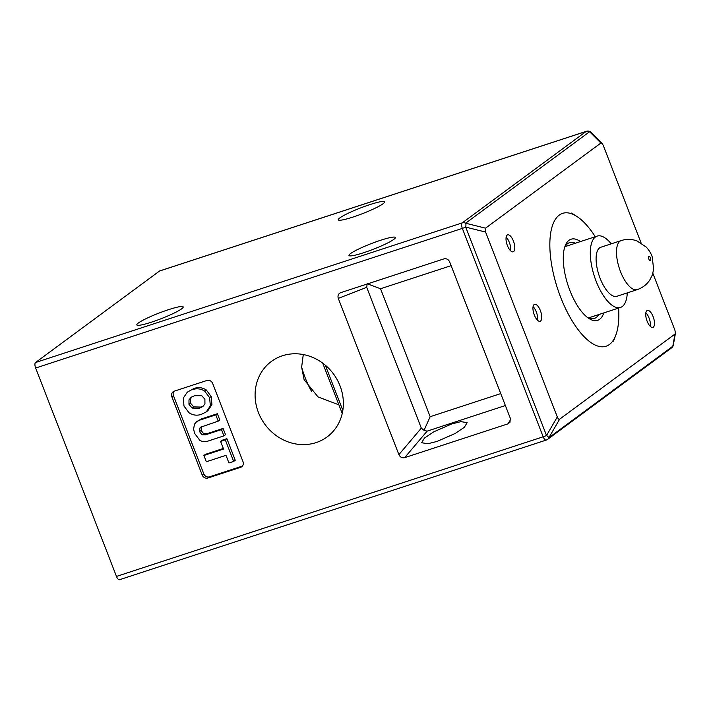 <?xml version="1.0" encoding="UTF-8"?>
<svg xmlns="http://www.w3.org/2000/svg" width="711" height="711" viewBox="0 0 711 711"><rect width="100%" height="100%" fill="white"/><g stroke="black" fill="none" stroke-linecap="round" stroke-linejoin="round"><path stroke-width="1.07" d="M595.267 236.719A69.9 28.191 71.9 0 0 576.63 216.295A69.9 28.191 71.9 0 0 550.749 232.613A69.9 28.191 71.9 0 0 562.472 301.748A69.9 28.191 71.9 0 0 615.664 335.556A69.9 28.191 71.9 0 0 618.614 308.059M580.46 241.571A42.687 17.215 71.9 0 0 565.209 245.73A42.687 17.215 71.9 0 0 570.986 293.199A42.687 17.215 71.9 0 0 589.046 318.564A42.687 17.215 71.9 0 0 603.808 312.902M575.386 243.233A39.878 16.077 71.9 0 0 569.493 242.691A39.878 16.077 71.9 0 0 564.65 247.357M587.633 317.586A39.878 16.077 71.9 0 0 594.289 318.484A39.878 16.077 71.9 0 0 598.724 314.564M647.099 321.15A8.914 3.591 -108.1 0 1 647.339 310.449A8.914 3.591 -108.1 0 1 653.133 316.697A8.914 3.591 -108.1 0 1 652.885 327.398A8.914 3.591 -108.1 0 1 647.099 321.15M650.298 326.385A8.914 3.591 71.9 0 0 649.054 318.03A8.914 3.591 71.9 0 0 645.855 312.796M534.325 315.017A8.914 3.591 -108.1 0 1 534.574 304.317A8.914 3.591 -108.1 0 1 540.369 310.556A8.914 3.591 -108.1 0 1 540.12 321.256A8.914 3.591 -108.1 0 1 534.325 315.017M537.534 320.252A8.914 3.591 71.9 0 0 536.29 311.889A8.914 3.591 71.9 0 0 533.081 306.654M507.387 245.553A8.914 3.591 -108.1 0 1 507.636 234.852A8.914 3.591 -108.1 0 1 513.422 241.091A8.914 3.591 -108.1 0 1 513.173 251.792A8.914 3.591 -108.1 0 1 507.387 245.553M510.587 250.787A8.914 3.591 71.9 0 0 509.343 242.424A8.914 3.591 71.9 0 0 506.143 237.19M363.739 252.698A24.867 3.004 158.8 0 1 348.985 255.48A24.867 3.004 158.8 0 1 380.589 240.274A24.867 3.004 158.8 0 1 395.343 237.492A24.867 3.004 158.8 0 1 363.739 252.698M353.02 217.051A24.867 3.004 158.8 0 1 338.267 219.823A24.867 3.004 158.8 0 1 369.871 204.617A24.867 3.004 158.8 0 1 384.624 201.844A24.867 3.004 158.8 0 1 353.02 217.051M151.585 322.127A24.867 3.004 158.8 0 1 136.832 324.9A24.867 3.004 158.8 0 1 168.436 309.694A24.867 3.004 158.8 0 1 183.189 306.921A24.867 3.004 158.8 0 1 151.585 322.127M451.823 423.916L433.639 431.879L424.458 438.074L421.614 442.722L427.8 443.744L436.954 441.46L455.138 433.497L464.319 427.311L467.163 422.663L460.977 421.641L451.823 423.916M301.633 367.098A48.321 19.49 71.9 0 0 305.223 377.852A48.321 19.49 71.9 0 0 311.596 391.45M303.277 354.549L301.633 367.196L304.095 379.656L318.039 396.925L338.889 404.843M282.391 355.776A46.908 42.553 -126.4 0 0 272.686 360.521A46.908 42.553 -126.4 0 0 260.893 417.935A46.908 42.553 -126.4 0 0 316.066 442.615A46.908 42.553 -126.4 0 0 328.349 435.967A46.908 42.553 -126.4 0 0 336.721 378.91A46.908 42.553 -126.4 0 0 282.391 355.776M119.75 579.598A4.693 1.893 -108.1 0 1 119.528 579.714A4.693 1.893 -108.1 0 1 116.48 576.425L35.648 368.031A4.693 1.893 -108.1 0 1 35.55 362.512L159.513 271.042A4.693 1.893 -108.1 0 1 159.744 270.927L586.442 131.286A4.693 1.893 71.9 0 0 586.211 131.402L159.513 271.042M505.37 405.537L427.115 431.15L404.666 457.653L507.912 423.863L509.991 422.245L510.294 418.219L449.645 261.87C448.383 259.346 446.472 258.351 443.913 258.884L340.676 292.674C338.32 293.759 337.521 295.66 338.285 298.38L398.889 454.622L421.321 428.138L366.707 287.333L338.285 298.38M404.666 457.653C402.097 458.177 400.169 457.173 398.889 454.622M206.91 380.483L174.275 391.166A4.693 4.257 -126.4 0 0 171.875 396.836L202.191 474.984A4.693 4.257 -126.4 0 0 207.95 477.996L240.594 467.314A4.693 4.257 -126.4 0 0 242.984 461.635L212.678 383.487A4.693 4.257 -126.4 0 0 206.91 380.483M652.858 273.3L674.917 330.18L675.45 333.219L674.988 334.072L559.628 419.197C558.873 419.65 558.099 418.903 557.308 416.957L485.595 232.07L485.533 228.169L600.893 143.044L602.057 143.284L603.204 145.284L641.055 242.878M559.628 419.197L548.839 437.745L672.802 346.266A4.693 4.257 -126.4 0 1 671.513 347.919A4.693 4.693 0 0 0 673.344 344.968A4.693 3.875 -169.8 0 1 672.802 346.266L674.988 334.072M546.448 439.958A4.693 4.257 -126.4 0 0 548.839 437.745A4.693 1.04 -149.8 0 0 546.519 435.496L557.308 416.957M600.893 143.044L589.588 131.731A4.693 3.217 -45 0 1 591.214 132.433L602.057 143.284M35.55 362.512L462.248 222.881L586.211 131.402A4.693 4.257 -126.4 0 1 589.588 131.731L465.625 223.21A4.693 1.689 104 0 1 465.696 227.102L546.519 435.496A4.693 0.569 -21.2 0 1 543.168 436.785L462.346 228.391L35.648 368.031M223.921 435.87L221.494 429.604L205.559 434.812L201.995 434.768L199.533 431.595L199.533 428.502L200.591 427.222L218.215 421.143L215.78 414.877L199.702 420.139L196.6 421.712L194.503 424.147L193.596 428.982L194.565 433.346L199.889 440.402C202.662 441.833 205.417 442.038 208.181 441.024L223.921 435.87L225.511 434.697L223.085 428.431L207.15 433.639L203.586 433.594L201.115 430.422L201.524 426.671M218.215 421.143L219.797 419.97L217.37 413.704L201.293 418.966L196.6 421.712M174.044 391.246A4.693 4.257 -126.4 0 0 173.466 395.663L203.781 473.81A4.693 4.257 -126.4 0 0 209.541 476.823L242.184 466.14A4.693 4.257 -126.4 0 0 242.415 466.052M193.685 388.624L187.322 392.152L183.305 398.053L183.98 406.043L189.019 412.771C193.108 415.375 197.294 415.855 201.569 414.237L206.27 411.9L210.349 405.794L211.94 404.621L211.185 396.489L206.226 389.904C202.12 387.388 197.934 386.971 193.685 388.624L187.322 392.152M206.27 411.9L207.861 410.727L211.94 404.621M223.325 448.472L205.488 454.311L203.897 455.484L206.323 461.75L225.982 455.316L228.951 462.968L233.661 461.43L235.252 460.257L226.88 438.687L222.17 440.225L220.588 441.398L223.547 449.05L203.897 455.484M210.349 405.794L209.594 397.662L204.644 391.077L206.226 389.904M204.644 391.077C200.529 388.562 196.343 388.144 192.094 389.797M209.594 397.662L211.185 396.489M188.984 404.408L188.984 399.893L191.046 397.405L194.53 395.707L201.773 395.716L204.884 399.209L204.946 403.901L202.768 406.585L199.391 408.238L192.157 408.078L188.984 404.408L190.575 403.235L190.575 398.72L191.881 396.862M188.984 399.893L190.575 398.72M192.157 408.078L193.748 406.905L190.575 403.235M199.391 408.238L200.982 407.065L193.748 406.905M203.506 405.972L200.982 407.065M221.494 429.604L223.085 428.431M201.995 434.768L203.586 433.594M199.533 431.595L201.115 430.422M199.533 428.502L201.124 427.329M215.78 414.877L217.37 413.704M199.702 420.139L201.293 418.966M233.661 461.43L225.298 439.86L226.88 438.687M225.298 439.86L220.588 441.398M451.112 265.647L380.536 288.737L430.173 416.699L500.74 393.601M421.321 428.138L424.04 430.333L430.173 416.699M424.04 430.333L427.115 431.15M367.569 283.867L380.536 288.737M367.178 283.725L366.707 287.333M599.346 276.232A25.8 10.407 71.9 0 0 616.846 296.3L637.243 289.626A25.8 10.407 -108.1 0 1 619.743 269.558A25.8 10.407 -108.1 0 1 621.192 240.576L600.795 247.25A25.8 10.407 71.9 0 0 599.346 276.232M611.238 243.837A37.532 15.135 71.9 0 0 597.142 236.105A37.532 15.135 71.9 0 0 595.036 278.268A37.532 15.135 71.9 0 0 620.49 307.445A37.532 15.135 71.9 0 0 627.289 292.879M116.48 576.425L543.168 436.785A4.693 1.893 71.9 0 0 546.217 440.073A4.693 4.693 0 0 0 547.55 439.389L671.513 347.919M485.533 228.169L465.625 223.21A4.693 4.257 -126.4 0 0 462.248 222.881A4.693 1.893 71.9 0 0 462.346 228.391A4.693 0.569 -21.2 0 0 465.696 227.102L485.595 232.07M325.309 365.205L342.835 410.38M242.184 466.14L240.594 467.314M209.541 476.823L207.95 477.996M203.781 473.81L202.191 474.984M173.466 395.663L171.875 396.836M205.559 434.812L207.15 433.639M507.912 423.863L510.605 419.579M648.752 258.831A2.346 0.942 71.9 0 0 650.387 260.635A2.346 0.942 71.9 0 0 650.476 258.022A2.346 0.942 71.9 0 0 648.841 256.209A2.346 0.942 71.9 0 0 648.752 258.831M615.664 335.556L613.486 341.138M576.63 216.295L571.573 213.069M119.528 579.714L546.217 440.073M673.344 344.968L675.45 333.219M591.214 132.433A4.693 4.693 0 0 0 586.442 131.286M322.723 363.152L342.24 413.473M637.243 289.626C642.495 287.839 646.663 284.658 649.747 280.081L652.28 275.077L653.649 269.362L652.218 256.947C651.347 253.951 649.374 250.663 646.281 247.081L636.878 240.869C631.697 239.012 626.471 238.914 621.192 240.576M588.397 317.95L620.49 307.445M565.058 246.61L597.142 236.105"/></g></svg>
